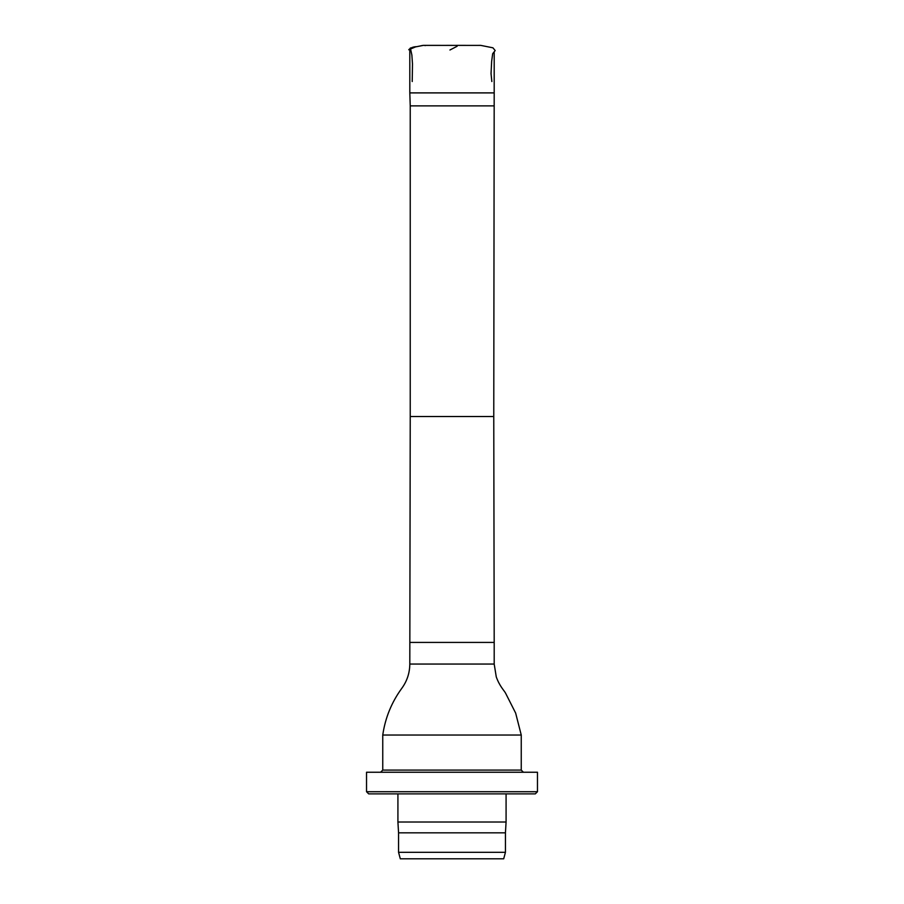 <?xml version="1.0" encoding="UTF-8"?>
<svg xmlns="http://www.w3.org/2000/svg" width="904" height="904" viewBox="0 0 904 904"><rect width="100%" height="100%" fill="white"/><g stroke="black" fill="none" stroke-linecap="round" stroke-linejoin="round"><path stroke-width="1.36" d="M493.765 105.881L410.235 105.881L410.235 416.518L493.765 416.518L494.194 92.897L409.806 92.897L409.806 50.002M410.235 105.881L409.806 92.897M410.235 416.518L409.806 664.056C409.727 672.96 407.082 681.017 401.862 688.226C391.613 702.25 385.251 717.844 382.754 735.031L521.246 735.031L515.653 713.098L505.573 693.165C504.319 690.69 499.641 686.351 496.273 676.915L494.194 664.056L409.806 664.056M521.246 735.031L521.246 770.084L382.754 770.084L382.754 735.031M452 858.8L400.302 858.8L398.562 852.314L505.438 852.314L503.697 858.8L452 858.8M505.438 852.314L505.438 832.833L398.562 832.833L398.562 852.314M505.438 832.833L506.082 822.019L397.918 822.019L398.562 832.833M452 793.881L368.696 793.881L366.527 791.723L537.473 791.723L535.304 793.881L452 793.881M537.473 791.723L537.473 772.242L366.527 772.242L366.527 791.723M465.628 45.381L462.871 45.381M457.108 46.285L449.932 50.002M410.359 47.968L411.874 55.054L412.484 63.935L412.224 81.541M480.747 45.392L425.953 45.381C421.693 45.234 422.665 45.607 416.755 46.658C413.252 46.737 410.585 47.776 408.755 49.754L415.501 46.918L423.298 45.392M424.767 45.528L425.366 45.584M493.765 416.518L494.194 642.416L409.806 642.416M491.844 81.541L491.041 73.597L491.64 61.404L492.68 53.686L495.189 50.556L492.929 47.81L480.736 45.381L472.329 45.392M451.898 45.381L431.705 45.392M465.65 45.381L441.83 45.392M462.904 45.381L438.316 45.392M494.194 92.897L494.194 51.923M494.194 664.056L494.194 642.416M397.918 793.881L397.918 822.019M506.082 793.881L506.082 822.019M382.754 770.084L380.595 772.242M521.246 770.084L523.405 772.242"/></g></svg>
